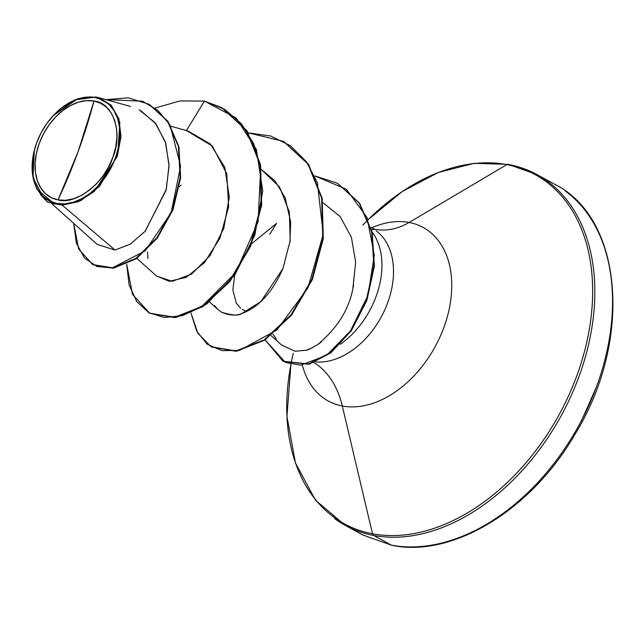 <?xml version="1.0" encoding="UTF-8"?>
<svg xmlns="http://www.w3.org/2000/svg" width="644" height="644" viewBox="0 0 644 644"><rect width="100%" height="100%" fill="white"/><g stroke="black" fill="none" stroke-linecap="round" stroke-linejoin="round"><path stroke-width="0.97" d="M58.016 199.898L78.125 151.622L94 101.028C113.481 102.42 123.157 133.92 112.805 157.394C105.841 181.503 75.944 205.557 58.016 199.898A53.283 36.483 118.7 0 1 39.212 143.532A53.283 36.483 118.7 0 1 94 101.028A429.862 305.836 -79.3 0 1 78.125 151.622A429.862 305.836 -79.3 0 1 58.016 199.898L65.535 200.3L73.464 198.787L81.49 195.422L89.299 190.318L96.608 183.693L103.112 175.788L108.586 166.909L112.805 157.394L115.606 147.613L116.886 137.945L116.596 128.76L114.753 120.404L111.412 113.207L106.711 107.443L100.834 103.33L94 101.028L86.481 100.625L78.552 102.138L70.526 105.503L62.718 110.607L55.416 117.232L48.904 125.137L43.43 134.024L39.212 143.532L36.41 153.312L35.13 162.98L35.42 172.165L37.272 180.521L40.604 187.718L45.305 193.482L51.182 197.595L58.016 199.898M62.178 205.13L80.878 200.566L99.418 186.47L117.731 154.906L119.856 122.352L111.444 105.527L96.077 97.019L95.296 97.486A57.099 39.091 118.7 0 1 115.437 157.893A57.099 39.091 118.7 0 1 56.728 203.448L56.881 204.108L62.178 205.13L56.632 204.043L56.728 203.448A57.099 39.091 118.7 0 1 34.8 148.531A57.099 39.091 118.7 0 1 49.202 120.331A57.099 39.091 118.7 0 1 95.296 97.486L96.077 97.019L98.435 97.566L110.969 105.028L118.85 118.665L121.032 136.641L117.2 156.532L94.338 191.421L78.383 201.717L62.178 205.13L115.026 250.033L62.178 205.13M565.343 191.035A199.882 136.858 118.7 0 1 584.776 414.06A199.882 136.858 118.7 0 1 391.351 545.13A3.22 2.294 100.7 0 0 391.874 545.315A3.22 2.294 -79.3 0 1 391.351 545.13A199.882 136.858 -61.3 0 0 584.776 414.06A199.882 136.858 -61.3 0 0 565.343 191.035M290.911 364.464L286.958 416.451L295.427 462.923L315.471 500.171L345.305 525.399L363.007 535.067L391.842 545.307C452.04 558.074 530.825 510.531 574.641 434.893C632.988 340.934 623.231 218.147 554.701 184.256L536.999 174.588L508.164 164.349A3.22 2.294 100.7 0 0 506.876 164.606A3.22 2.294 -79.3 0 1 508.156 164.349A3.22 2.294 -79.3 0 1 508.655 164.526A199.882 136.858 118.7 0 1 547.633 181.367A199.882 136.858 118.7 0 1 567.066 404.384A199.882 136.858 118.7 0 1 373.649 535.454L391.351 545.13L373.649 535.454A199.882 136.858 -61.3 0 0 567.066 404.384A199.882 136.858 -61.3 0 0 547.633 181.367M314.047 362.628A85.974 61.164 -79.3 0 1 342.31 406.01A98.91 67.725 118.7 0 0 444.014 327.096A98.91 67.725 118.7 0 0 409.117 222.462A85.974 61.164 -79.3 0 1 374.961 229.312A85.974 61.164 100.7 0 0 409.117 222.462A98.91 67.725 118.7 0 0 371.451 227.887A98.91 67.725 118.7 0 1 409.117 222.462L506.876 164.606A198.94 136.206 118.7 0 1 577.072 375.066A198.94 136.206 118.7 0 1 372.506 533.787A3.22 2.294 100.7 0 0 373.649 535.454A3.22 2.294 -79.3 0 1 372.506 533.787A198.94 136.206 -61.3 0 0 577.072 375.066A198.94 136.206 -61.3 0 0 506.876 164.606L409.117 222.462A98.91 67.725 118.7 0 1 444.014 327.096A98.91 67.725 118.7 0 1 342.31 406.01L372.506 533.787L342.31 406.01A98.91 67.725 118.7 0 1 302.422 365.398A98.91 67.725 118.7 0 0 342.31 406.01A85.974 61.164 100.7 0 0 316.148 363.997M340.282 344.274A73.73 50.482 -61.3 0 0 372.135 232.033A73.73 50.482 118.7 0 1 340.282 344.274M276.421 339.074L272.855 334.196M269.715 234.263L276.542 223.363L251.691 243.657M315.785 361.92A73.73 50.482 -61.3 0 0 384.452 310.577A73.73 50.482 -61.3 0 0 376.112 230.785A73.73 50.482 -61.3 0 1 384.452 310.577A73.73 50.482 -61.3 0 1 315.785 361.92M53.742 203.576L51.303 202.651L53.758 203.576M271.076 335.605L281.509 344.951L294.936 351.238L306.117 350.264L312.622 347.607M321.372 341.892L317.516 344.709C337.134 328.343 348.911 309.675 352.856 288.713L353.596 285.308M217.648 309.241L221.496 312.155C229.441 315.544 236.219 315.987 241.822 313.467C258.534 307.574 272.243 292.593 282.949 268.532L260.812 301.674L241.822 313.467C238.86 315.914 232.082 315.479 221.496 312.155L217.648 309.241L214.484 305.425M289.937 242.675L290.661 221.85L285.083 197.563L274.867 180.763L261.424 169.597L279.56 187.018L289.357 211.997L290.203 240.59L282.949 268.532M136.802 258.349L156.564 276.051L172.214 281.331L191.51 274.183L210.113 255.491L223.806 228.282L229.304 197.12L224.804 167.335L210.355 143.982L187.839 130.933L171.127 126.313M51.858 203.778L97.236 244.43L115.026 250.033L130.321 244.108L145.311 231.083L166.337 189.264L169.042 164.848L165.315 141.801L155.035 122.682L139.168 109.778M34.333 150.261L32.216 172.27L36.789 188.917L54.007 203.609L43.567 197.756L32.965 177.72L34.341 150.229M53.259 115.574L74.398 100.037L96.077 97.019L77.9 98.685L53.17 115.67M92.945 264.732L113.336 268.194L136.142 258.808L157.233 238.24L172.962 209.775L180.642 177.76L178.919 146.84L167.963 121.305L149.287 104.4L167.939 121.273L178.903 146.743L180.658 177.591L173.051 209.566L157.402 238.014L136.375 258.638L113.618 268.154L92.945 264.732M47.576 202.152L56.632 204.043L47.318 202.015L56.495 204.076L53.5 203.794L40.331 194.351L47.318 202.015M149.038 104.264L128.245 97.84L105.986 99.651L142.469 101.197L157.981 110.502L170.064 125.089L180.618 166.104L171.119 212.794L145.142 250.886L112.104 268.009L96.809 266.447L84.453 257.978L76.395 243.215L73.682 223.331L78.64 249.011L92.688 264.587L113.103 267.88L135.868 258.365L156.886 237.733L172.536 209.284L180.143 177.309L178.388 146.47L167.424 120.992L148.788 104.119M204.422 101.092L179.99 100.923L155.067 108.055L179.99 100.923L204.422 101.092L186.446 130.547L204.422 101.092L221.81 107.669L246.443 130.458L260.063 164.453L261.19 204.8L250.234 245.67L229.449 281.178L202.586 306.222L174.315 317.323L149.537 313.105L132.503 294.324L126.675 264.185L129.114 285.002L136.721 301.569L148.812 312.694L164.413 317.54L182.308 315.681L201.129 307.156L235.849 272.42L258.091 221.745L260.667 167.754L253.712 143.797L241.54 123.93L224.796 109.408L204.422 101.092M115.026 250.033L130.16 244.205L145.005 231.429L166.088 190.294L169.058 166.136L165.75 143.193L156.009 123.914L140.706 110.591M54.007 203.609L53.5 203.794L54.007 203.609M362.781 225.134A198.94 136.206 118.7 0 1 506.876 164.606A198.94 136.206 -61.3 0 0 402.854 191.155M293.318 353.226A198.94 136.206 -61.3 0 0 372.506 533.787A198.94 136.206 118.7 0 1 286.862 413.295M334.663 518.613A199.882 136.858 -61.3 0 0 373.649 535.454A199.882 136.858 118.7 0 1 334.663 518.613M581.154 421.482L596.722 386.368M234.738 275.052L232.878 289.872L236.332 303.276L240.614 308.275M242.321 309.442L244.801 310.593M204.937 101.366L236.195 118.021L256.401 149.545L262.744 190.841L254.839 235.1L234.778 274.996L206.78 303.976L176.456 317.371L150.044 313.387L174.83 317.605L203.093 306.504L229.964 281.46L250.749 245.952L261.706 205.074L260.579 164.735L246.958 130.74L222.067 107.814M283.642 141.463L308.412 164.204L322.137 198.239L323.296 238.674L312.308 279.657L291.45 315.238L264.491 340.282L236.163 351.286L211.635 347.036L236.412 351.254L264.684 340.153L291.547 315.109L312.34 279.601L323.296 238.723L322.161 198.376L308.532 164.381L283.642 141.463M337.488 183.307L359.473 203.021L372.111 231.945L374.406 265.988L366.847 300.45L351.342 330.694L330.863 352.84L308.967 364.263L283.545 361.542L309.104 364.23L330.952 352.767L351.374 330.654L366.839 300.474L374.397 266.093L372.152 232.114L359.61 203.214L337.488 183.307M248.351 132.881L283.384 141.318L308.025 164.099L321.646 198.094L322.781 238.441L311.825 279.319L291.04 314.827L264.169 339.879L235.905 350.972L211.119 346.754L197.893 333.31L190.994 313.048L196.678 331.105L207.199 344.274L222.1 350.65L239.6 350.368L276.928 329.986L307.993 287.771L323.248 234.134L317.323 182.502L306.262 161.588L290.436 145.761L270.754 136.013L248.351 132.881M315.021 175.965L337.231 183.17L359.094 202.932L371.644 231.84L373.882 265.819L366.331 300.193L350.859 330.372L330.436 352.485L308.589 363.949L283.038 361.26L265.095 339.887L285.405 362.435L300.748 365.196L326.532 355.375L350.521 330.855L367.949 295.443L374.293 255.241L367.072 217.519L346.4 189.296L315.021 175.965M186.43 130.563L212.391 146.108L226.76 173.8L228.644 206.772L219.966 238.167L204.422 262.688L186.237 277.314L169.259 281.315L156.315 275.833M148.015 258.566L147.492 252.046M179.443 186.623L181.109 185.11M322.91 202.619L340.169 216.569L351.407 237.242L355.665 262.261L352.856 288.713M317.516 344.709C311.567 348.259 307.768 350.111 306.117 350.264L294.936 351.238L281.356 344.814M56.728 203.448L49.403 200.976L43.1 196.565L38.068 190.391L34.494 182.671L32.514 173.719L32.2 163.874L33.577 153.513L36.579 143.032L41.095 132.841L46.956 123.326L53.935 114.849L61.76 107.749L70.14 102.283L78.737 98.669L87.23 97.051L95.296 97.486L102.613 99.949L108.917 104.36L113.948 110.535L117.53 118.255L119.51 127.206L119.816 137.051L118.448 147.412L115.437 157.893L110.921 168.084L105.061 177.599L98.081 186.076L90.257 193.176L81.885 198.642L73.279 202.256L64.786 203.874L56.728 203.448M371.008 227.646L375.13 229.336L371.588 229.811M209.493 301.947L218.171 309.732M130.418 106.397L98.435 97.566M45.966 199.914L43.567 197.756M93.203 264.869L92.688 264.587M508.164 164.349L474.145 163.326L438.145 172.528L402.178 191.598L368.279 219.524M221.81 107.669L222.325 107.951M149.537 313.105L150.044 313.387M283.384 141.318L283.899 141.6M211.119 346.754L211.635 347.036M337.231 183.17L337.746 183.451M283.038 361.26L283.545 361.542"/></g></svg>
